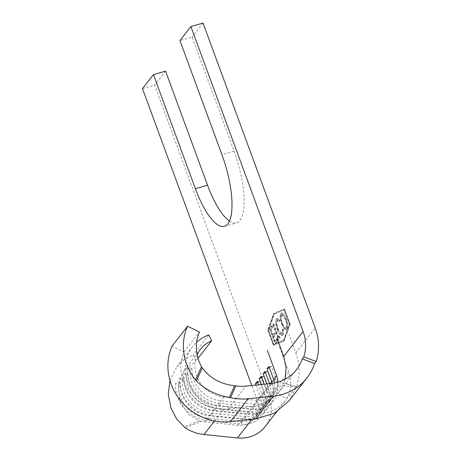 <?xml version="1.0" encoding="UTF-8"?>
<svg xmlns="http://www.w3.org/2000/svg" width="461" height="461" viewBox="0 0 461 461"><rect width="100%" height="100%" fill="white"/><g stroke="black" fill="none" stroke-linecap="round" stroke-linejoin="round"><path stroke-width="0.35" stroke-dasharray="2.31 1.73" d="M274.036 380.515L276.323 379.391A24.606 22.768 -142.1 0 1 262.188 408.429A24.606 22.768 -142.1 0 1 253.175 409.212L219.77 405.778A34.581 31.993 -142.1 0 1 187.206 368.379L192.012 367.711L190.145 370.102L187.206 368.379M274.6 382.97A20.618 19.074 -142.1 0 1 271.074 397.342A20.618 19.074 -142.1 0 1 261.773 403.577A20.618 19.074 -142.1 0 1 254.224 404.228L220.819 400.799A30.593 28.305 -142.1 0 1 192.012 367.711M266.89 383.932L267.876 386.612L272.445 384.37A24.606 22.768 -142.1 0 1 258.31 413.408A24.606 22.768 -142.1 0 1 249.297 414.185L215.892 410.757A34.581 31.993 -142.1 0 1 183.328 373.352L188.134 372.69L186.273 375.075L183.328 373.352M270.238 383.587L269.737 384.226A20.618 19.074 -142.1 0 1 267.201 402.315A20.618 19.074 -142.1 0 1 257.895 408.555A20.618 19.074 -142.1 0 1 250.346 409.207L216.941 405.772A30.593 28.305 -142.1 0 1 188.134 372.69M261.393 384.503L263.997 391.591L268.567 389.349A24.606 22.768 -142.1 0 1 254.432 418.386A24.606 22.768 -142.1 0 1 245.425 419.164L212.014 415.73A34.581 31.993 -142.1 0 1 179.45 378.331L184.256 377.663L182.395 380.054L179.45 378.331M186.273 375.075A30.593 28.305 -142.1 0 0 215.08 408.164L248.485 411.592A20.618 19.074 -142.1 0 0 256.034 410.941A20.618 19.074 -142.1 0 0 265.334 404.706A20.618 19.074 -142.1 0 0 267.876 386.612L265.859 389.199A20.618 19.074 -142.1 0 1 263.323 407.293A20.618 19.074 -142.1 0 1 254.017 413.529A20.618 19.074 -142.1 0 1 246.468 414.185L213.063 410.751A30.593 28.305 -142.1 0 1 184.256 377.663M255.895 385.079L260.119 396.564L264.689 394.322A24.606 22.768 -142.1 0 1 250.554 423.359A24.606 22.768 -142.1 0 1 241.547 424.137L208.136 420.709A34.581 31.993 -142.1 0 1 175.572 383.304L180.378 382.642L178.516 385.027L175.572 383.304M182.395 380.054A30.593 28.305 -142.1 0 0 211.201 413.137L244.607 416.571A20.618 19.074 -142.1 0 0 252.155 415.92A20.618 19.074 -142.1 0 0 261.462 409.679A20.618 19.074 -142.1 0 0 263.997 391.591L261.981 394.178A20.618 19.074 -142.1 0 1 259.445 412.267A20.618 19.074 -142.1 0 1 250.139 418.507A20.618 19.074 -142.1 0 1 242.59 419.158L209.185 415.724A30.593 28.305 -142.1 0 1 180.378 382.642M279.493 346.96L288.695 371.969C292.02 381.581 291.271 390.565 286.448 398.932L284.512 401.733L277.718 408.031L269.212 411.996C265.202 413.142 261.059 413.5 256.789 413.068L223.383 409.639A40.384 37.364 -142.1 0 1 189.327 385.713A40.384 37.364 -142.1 0 1 192.686 346.493A40.384 37.364 -142.1 0 1 196.634 342.223M142.489 88.645L154.619 85.152L269.305 396.852A33.918 31.377 -142.1 0 1 265.127 426.615M197.135 354.878A30.593 28.305 37.9 0 0 223.764 397.019L257.169 400.448L264.723 399.796L274.024 393.556L275.2 391.856L286.448 398.932L296.411 386.802C292.735 385.373 287.082 384.416 283.417 382.803L283.74 383.154L282.916 385.54L278.628 392.599L267.507 402.009L253.285 406.383L228.086 409.005A41.231 38.148 -142.1 0 1 189.627 392.104A41.231 38.148 -142.1 0 1 183.974 351.899L172.062 346.096M185.161 427.791L201.111 421.383A30.593 28.305 37.9 0 0 204.373 421.896L237.778 425.33A20.618 19.074 37.9 0 0 245.333 424.673A20.618 19.074 37.9 0 0 254.633 418.438A20.618 19.074 37.9 0 0 257.175 400.35L251.718 385.511M257.175 400.35L260.119 396.564A20.618 19.074 -142.1 0 1 257.584 414.658A20.618 19.074 -142.1 0 1 248.277 420.893A20.618 19.074 -142.1 0 1 240.728 421.55L207.323 418.115A30.593 28.305 -142.1 0 1 178.516 385.027M272.301 383.35A20.618 19.074 -142.1 0 1 269.212 399.727A20.618 19.074 -142.1 0 1 259.912 405.968A20.618 19.074 -142.1 0 1 252.363 406.619L218.958 403.185A30.593 28.305 -142.1 0 1 190.145 370.102M198.005 358.347L195.712 361.291L193.303 354.855L184.786 359.24L176.874 366.783L169.959 380.486M201.111 421.383L199.181 420.853L188.549 414.416L179.94 401.341L178.24 384.284L184.354 369.918L195.712 361.291M208.816 334.951L193.303 354.855M257.728 382.618L259.981 381.512L264.689 394.322L261.981 394.178L258.535 384.802M261.606 377.64L263.853 376.539L268.567 389.349L265.859 389.199L264.032 384.232M265.484 372.667L267.732 371.56L272.445 384.37L269.737 384.226L269.529 383.656M277.879 329.701L280.115 334.069L282.259 335.412L282.881 334.951C283.584 334.069 283.757 332.283 283.4 329.592L282.76 329.068C283.014 331.24 282.858 332.686 282.282 333.412L281.804 333.77L278.19 329.148C276.802 324.942 276.594 322.055 277.562 320.481L278.046 320.118L279.879 321.248L279.85 319.946L277.591 318.465L276.986 318.914C276.329 319.68 276.122 321.254 276.37 323.634L277.879 329.701L277.274 329.874L279.51 334.248L281.648 335.585L282.881 334.951M273.35 324.158L278.386 337.844L277.539 338.927L278.116 340.489L280.155 337.878L279.579 336.311L278.732 337.394L273.696 323.708L272.745 324.331L277.781 338.017L278.386 337.844M272.255 325.558L270.071 328.37L275.678 343.618L277.868 340.812L277.291 339.244L275.453 341.607L273.725 336.916L275.563 334.553L274.992 332.992L273.148 335.349L270.993 329.482L272.831 327.126L272.255 325.558L271.65 325.737L269.46 328.543L270.071 328.37M273.88 344.436L268.642 330.197L274.428 313.964L284.621 309.694L289.86 323.939L284.074 340.172L273.275 344.615L268.037 330.37L273.822 314.137L284.011 309.873L289.254 324.112L283.463 340.345L273.275 344.615M281.314 313.359C280.225 315.376 280.519 318.897 282.195 323.933L284.477 328.411L286.661 329.817L287.186 329.431C288.304 327.419 288.004 323.864 286.298 318.776L284.051 314.362L281.884 312.944L280.709 313.532C279.62 315.549 279.913 319.075 281.59 324.106L282.195 323.933M282.916 385.54C286.656 387.286 292.649 386.064 296.354 387.586L296.509 386.739C296.25 386.445 283.59 382.964 283.671 382.653M289.116 400.77L296.757 386.393M165.557 71.121L154.619 85.152M229.463 221.044A56.859 17.91 -106.1 0 0 236.533 222.801A56.859 17.91 -106.1 0 0 234.05 151.15L192.081 37.082L179.951 40.58M203.019 23.05L192.081 37.082M296.751 386.393A54.531 50.451 -142.1 0 0 295.841 352.919L289.11 334.623M290.2 324.244L284.299 340.788L273.915 345.139L268.302 329.892L274.203 313.342L284.587 308.991L290.2 324.244L289.594 324.417L283.694 340.967L284.299 340.788M277.81 382.198A20.618 19.074 -142.1 0 1 275.2 391.856L283.417 382.803L283.74 383.154L285.111 379.247M183.974 351.899L199.486 331.995M283.694 340.967L273.304 345.318L267.697 330.064L273.598 313.515L283.982 309.17L289.594 324.417M283.982 309.17L284.587 308.991M273.598 313.515L274.203 313.342M267.697 330.064L268.302 329.892M273.304 345.318L273.915 345.139M268.037 330.37L268.642 330.197M273.822 314.137L274.428 313.964M283.463 340.345L284.074 340.172M289.254 324.112L289.86 323.939M284.011 309.873L284.621 309.694M269.46 328.543L275.073 343.791L275.678 343.618M275.073 343.791L277.263 340.984L277.868 340.812M277.263 340.984L276.686 339.423L277.291 339.244M276.686 339.423L274.848 341.78L275.453 341.607M274.848 341.78L273.119 337.089L273.725 336.916M273.119 337.089L274.958 334.726L275.563 334.553M274.958 334.726L274.381 333.165L274.992 332.992M274.381 333.165L272.543 335.527L273.148 335.349M272.543 335.527L270.388 329.661L270.993 329.482M270.388 329.661L272.226 327.298L272.831 327.126M272.226 327.298L271.65 325.737M277.781 338.017L276.934 339.1L277.539 338.927M276.934 339.1L277.51 340.667L278.116 340.489M277.51 340.667L279.545 338.051L280.155 337.878M279.545 338.051L278.974 336.484L279.579 336.311M278.974 336.484L278.127 337.573L278.732 337.394M278.127 337.573L273.091 323.887L273.696 323.708M273.091 323.887L272.745 324.331M282.276 335.124C282.979 334.242 283.152 332.456 282.795 329.765L283.4 329.592M282.795 329.765L282.149 329.24L282.76 329.068M282.149 329.24C282.409 331.413 282.253 332.865 281.677 333.591L282.282 333.412M281.677 333.591L281.198 333.943L277.58 329.327L278.19 329.148M277.58 329.327C276.197 325.12 275.983 322.227 276.957 320.654L277.562 320.481M276.957 320.654L277.441 320.297L279.274 321.421L279.879 321.248M279.274 321.421L279.245 320.124L279.85 319.946M279.245 320.124L276.98 318.637L276.381 319.087L276.986 318.914M276.381 319.087C275.724 319.853 275.517 321.426 275.764 323.806L276.37 323.634M275.764 323.806L277.274 329.874M281.59 324.106L283.867 328.584L286.056 329.99L287.186 329.431M286.575 329.603C287.693 327.592 287.399 324.043 285.693 318.949L286.298 318.776M285.693 318.949L283.446 314.535L281.279 313.117L280.709 313.532M281.273 315.117L281.74 314.771L285.347 319.398C286.702 323.507 286.926 326.382 286.022 328.019L286.627 327.846C285.474 328.797 284.114 327.345 282.547 323.489C281.198 319.404 280.974 316.551 281.878 314.944L282.345 314.598L285.953 319.225C287.307 323.334 287.531 326.209 286.627 327.846L286.022 328.019C284.863 328.975 283.503 327.523 281.942 323.668C280.593 319.577 280.369 316.73 281.273 315.117L281.878 314.944M285.347 319.398L285.953 319.225M281.942 323.668L282.547 323.489M259.981 381.512L257.273 381.368M263.853 376.539L261.145 376.389M267.732 371.56L265.023 371.416M273.615 379.247L276.323 379.391L271.61 366.587L268.901 366.437M269.362 367.688L271.61 366.587M237.778 425.33L240.728 421.55L241.547 424.137L242.59 419.158L244.607 416.571L245.425 419.164L246.468 414.185L248.485 411.592L249.297 414.185L250.346 409.207L252.363 406.619L253.175 409.212L254.224 404.228L257.169 400.448M288.695 371.969L269.305 396.852M223.764 397.019L220.819 400.799L219.77 405.778L218.958 403.185L216.941 405.772L215.892 410.757L215.08 408.164L213.063 410.751L212.014 415.73L211.201 413.137L209.185 415.724L208.136 420.709L207.323 418.115L204.373 421.896M223.383 409.639L214.584 420.922M295.841 352.919L315.232 328.042M234.05 151.15L221.92 154.642M256.789 413.068L251.862 419.395M228.086 409.005L245.926 386.116M253.285 406.383L271.12 383.494M199.181 420.853L184.014 426.944M284.512 401.733L276.508 412.007M200.512 349.184L184.354 369.918M192.686 346.493L176.874 366.783M269.212 399.727L267.201 402.315M265.334 404.706L263.323 407.293M261.462 409.679L259.445 412.267M257.584 414.658L254.633 418.438M224.403 226.299L236.533 222.801M274.024 393.561L271.074 397.342M278.634 392.599L296.469 369.71M281.804 333.77L281.198 333.943M278.046 320.118L277.441 320.297M277.591 318.465L276.98 318.637M282.259 335.412L281.648 335.585M286.661 329.817L286.056 329.99M281.884 312.944L281.279 313.117M282.345 314.598L281.74 314.771"/><path stroke-width="0.69" d="M276.508 412.007L265.127 426.615A33.918 31.377 -142.1 0 1 249.822 436.878A33.918 31.377 -142.1 0 1 237.398 437.95L203.993 434.516A40.384 37.364 -142.1 0 1 185.161 427.791L176.615 418.899L170.858 407.743L168.305 394.299L169.959 380.486M229.463 221.044A56.859 17.91 -106.1 0 1 207.525 185.184L165.557 71.121L153.427 74.613L142.489 88.645L251.718 385.511M196.634 342.223A40.384 37.364 -142.1 0 1 208.816 334.951L211.639 340.852A30.593 28.305 37.9 0 0 200.512 349.184A30.593 28.305 37.9 0 0 197.135 354.878M211.639 340.852L198.005 358.347M267.363 350.458L276.565 375.467L273.615 379.247L268.901 366.437L267.04 368.829L269.362 367.688M276.98 338.115L283.711 356.416L286.114 367.855L285.111 379.247M283.711 356.416L303.102 331.534L190.889 26.548L179.951 40.58L221.92 154.642A56.859 17.91 -106.1 0 1 224.403 226.299A56.859 17.91 -106.1 0 1 195.395 188.682L153.427 74.613M255.895 385.079L255.411 383.754L257.728 382.618M258.535 384.802L257.273 381.368L255.411 383.754M261.393 384.503L259.284 378.781L261.606 377.64M264.032 384.232L261.145 376.389L259.284 378.781M266.89 383.932L263.162 373.802L265.484 372.667M269.529 383.656L265.023 371.416L263.162 373.802M272.301 383.35A20.618 19.074 -142.1 0 0 271.754 381.639L267.04 368.829M245.926 386.116A41.231 38.148 -142.1 0 1 235.842 385.903L230.604 397.653A54.531 50.451 37.9 0 0 248.243 398.736L273.436 396.114A54.531 50.451 37.9 0 0 306.963 377.887A54.531 50.451 37.9 0 0 314.586 363.504L302.237 358.837A41.231 38.148 -142.1 0 1 296.469 369.71A41.231 38.148 -142.1 0 1 271.12 383.494L245.926 386.116M201.497 366.656L202.275 367.895L196.438 381.005L195.55 380.008L201.497 366.656A41.231 38.148 -142.1 0 1 199.486 331.995L187.569 326.192L172.062 346.096A54.531 50.451 37.9 0 0 179.536 399.272A54.531 50.451 37.9 0 0 230.402 421.625L255.596 419.003L274.41 413.217L289.116 400.77M303.102 331.534A41.231 38.148 -142.1 0 1 303.787 356.843L316.137 361.51A54.531 50.451 37.9 0 0 315.232 328.042L203.019 23.05L190.889 26.548M273.615 379.247A20.618 19.074 -142.1 0 1 274.6 382.97M276.565 375.467A20.618 19.074 -142.1 0 1 277.81 382.198M316.137 361.51L314.586 363.504M230.604 397.653L229.382 397.422L234.58 385.753L235.842 385.903M196.438 381.005C205.41 389.781 216.388 395.256 229.382 397.422M187.569 326.192A54.531 50.451 37.9 0 0 195.55 380.008M234.58 385.753C220.831 384.203 210.06 378.25 202.275 367.895M303.787 356.843L302.237 358.837M214.584 420.922L203.993 434.516M274.036 380.515L271.754 381.639L270.238 383.587M207.525 185.184L195.395 188.682M251.862 419.395L237.398 437.95M255.596 419.003L273.436 396.114M230.402 421.625L248.243 398.736M289.122 400.776L306.963 377.887"/></g></svg>
